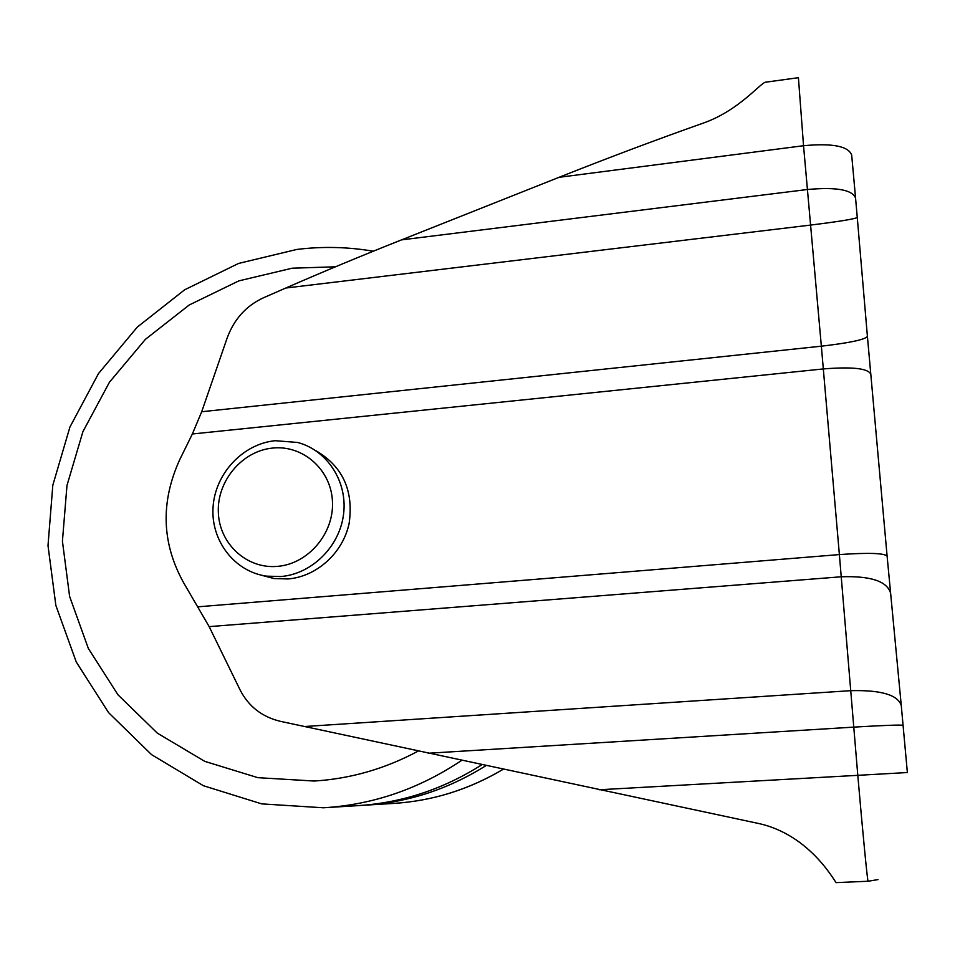 <?xml version="1.0" encoding="UTF-8"?>
<svg xmlns="http://www.w3.org/2000/svg" width="960" height="960" viewBox="0 0 960 960"><rect width="100%" height="100%" fill="white"/><g stroke="black" fill="none" stroke-linecap="round" stroke-linejoin="round"><path stroke-width="1.44" d="M260.4 574.944L273.996 578.544L288.06 578.952C316.788 576.636 342.948 552.912 349.14 523.356C353.808 490.464 342.624 466.2 315.576 450.552M280.74 576.552C311.928 574.092 339.756 546.504 343.584 514.032C347.664 481.572 327.216 450.192 297.6 442.464L275.208 440.7C242.928 443.844 215.208 473.484 213.072 506.964C210.6 540.42 234.372 571.644 266.52 576.144L280.74 576.552M277.392 566.376C308.124 564.024 334.152 533.472 332.46 501.6C331.212 469.668 302.94 444.756 272.604 448.068C242.244 450.924 216.996 480.828 218.328 512.208C219.192 543.636 246.684 569.208 277.392 566.376M325.896 807.624L357.852 805.644C401.916 802.86 443.256 789.216 481.884 764.724M362.064 805.356L364.764 805.212C407.784 802.5 448.2 789.3 486.012 765.6M599.112 789.768L857.796 775.332C862.764 833.1 867.648 882.96 868.104 881.244L836.292 882.624C836.928 886.032 811.86 834.3 757.128 823.176L280.452 721.356C261.96 716.892 248.496 706.38 240.036 689.808L209.16 626.628L183.9 583.224C161.664 543.48 160.308 502.224 179.832 459.444L192.372 433.98L201.696 411.732L227.016 338.412C233.928 319.368 246.06 305.832 263.424 297.804L285.792 288.024C322.104 272.16 360.684 256.104 401.508 239.88L559.044 177.312C607.956 157.896 655.824 139.896 702.648 123.324C739.56 110.604 761.352 81.612 765.936 82.152L798.42 77.688L803.532 145.716L821.352 346.188L201.696 411.732M324.324 807.732L323.328 807.78L324.324 807.732C373.356 804.612 419.136 788.832 461.664 760.404M335.424 266.808L292.224 268.188L238.86 280.872L189.192 305.004L145.428 339.324L109.476 382.176L82.932 431.616L66.984 485.412L62.424 541.176L69.6 596.376L88.332 648.432L117.984 694.824L157.356 733.152L204.708 761.34L257.844 777.672L314.124 781.032C350.376 778.812 385.044 768.84 418.152 751.104M366.24 805.116L393.72 803.412C432.36 800.988 468.84 789.612 503.172 769.272M198.228 606.792L839.376 554.58L821.352 346.188C849.888 342.852 865.236 339.576 867.408 336.384L887.1 556.008M192.372 433.98L823.368 368.928C851.976 366.636 867.756 368.328 870.696 373.992M304.248 726.54L850.572 690.684C880.824 689.892 897.72 694.812 901.26 705.42L907.368 772.536L857.796 775.332L839.376 554.58C868.464 552.576 884.376 553.104 887.112 556.152L901.212 704.88M428.172 753.252L853.644 727.128C884.004 725.34 900.492 724.74 903.108 725.316M209.16 626.628L841.248 576.78C870.528 575.796 886.956 581.196 890.532 592.968M285.792 288.024L810.444 225.096C839.316 221.508 854.928 218.964 857.268 217.476L855.564 198.084C852.36 189.744 836.28 186.888 807.3 189.516L401.508 239.88M559.044 177.312L803.532 145.716C832.392 143.028 848.436 146.148 851.688 155.088L855.528 197.676M857.268 217.536L867.408 336.384M373.296 251.208C347.868 246.876 322.368 246.288 296.772 249.456L238.608 263.424L184.668 289.776L137.304 327.084L98.508 373.536L69.924 427.044L52.812 485.244L48 545.604L55.86 605.436L76.272 662.016L108.576 712.632L151.572 754.656L203.436 785.736L261.696 803.88L323.328 807.78M393.72 803.412C432.528 800.952 469.02 789.576 503.208 769.272M868.104 881.244L878.004 879.6M273.996 578.544L266.52 576.144"/></g></svg>

